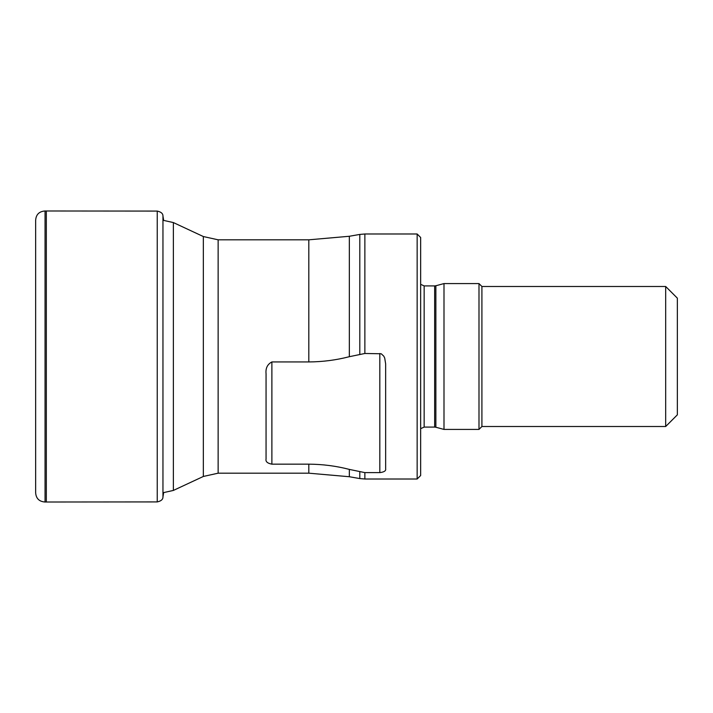 <?xml version="1.0" encoding="UTF-8"?>
<svg xmlns="http://www.w3.org/2000/svg" width="713" height="713" viewBox="0 0 713 713"><rect width="100%" height="100%" fill="white"/><g stroke="black" fill="none" stroke-linecap="round" stroke-linejoin="round"><path stroke-width="1.07" d="M35.65 356.5L35.65 220.264C36.051 214.506 39.188 211.413 45.053 210.977L45.053 502.023C39.188 501.587 36.051 498.494 35.65 492.736L35.65 356.5M417.15 233.989L420.652 237.482L420.652 475.518L417.15 479.011L417.15 233.989L364.869 233.989L364.869 353.479L381.232 353.773L383.799 356.17L384.717 358.086L385.653 363.915L385.653 468.878C386.054 470.838 384.111 472.086 379.815 472.621L364.869 472.621L349.334 469.404C336.144 465.99 322.641 464.243 308.809 464.163L271.885 464.163C267.42 463.307 265.477 461.596 266.056 459.029L266.056 373.764C265.486 368.229 267.428 364.29 271.885 361.937L308.809 361.937C322.641 361.856 336.144 360.11 349.334 356.696L364.869 353.479M443.994 283.578L435.875 285.753L435.875 427.247L443.994 429.422L443.994 283.578L478.993 283.578L478.993 429.422L481.908 426.508L665.684 426.508L665.684 286.492L677.35 298.159L677.35 414.841L665.684 426.508M665.684 286.492L481.908 286.492L481.908 426.508M163.651 220.379L162.956 216.03L162.956 496.97C162.983 499.439 161.085 501.087 157.243 501.916L46.327 502.014L46.327 210.986L45.053 210.986M157.243 501.916L157.243 211.084L46.327 210.986M435.875 285.753L434.663 285.913L434.663 427.087L435.875 427.247M434.663 285.913L424.155 285.913L424.155 427.087L434.663 427.087M364.869 472.621L364.869 479.011L359.798 478.575L359.798 472.006M349.334 469.404L349.334 476.73L359.798 478.575M308.809 464.163L308.809 473.182L349.334 476.73M349.334 356.696L349.334 236.27L359.798 234.425L359.798 354.094M349.334 236.27L308.809 239.818L308.809 361.937M308.809 239.818L218.133 239.818L218.133 473.182L308.809 473.182M218.133 239.818L203.339 236.538L203.339 476.462L173.366 490.437L163.509 492.621M203.339 236.538L173.366 222.563L173.366 490.437M271.885 361.937L271.885 464.163M379.815 472.621L379.815 353.479M46.327 502.014L45.053 502.014M162.956 216.03C162.983 213.561 161.085 211.913 157.243 211.084M163.651 492.621L162.956 496.97M424.155 427.087L420.652 428.673M424.155 285.913L420.652 284.327M481.908 286.492L478.993 283.578M443.994 429.422L478.993 429.422M364.869 479.011L417.15 479.011M359.798 234.425L364.869 233.989M218.133 473.182L203.339 476.462M173.366 222.563L163.509 220.379"/></g></svg>
